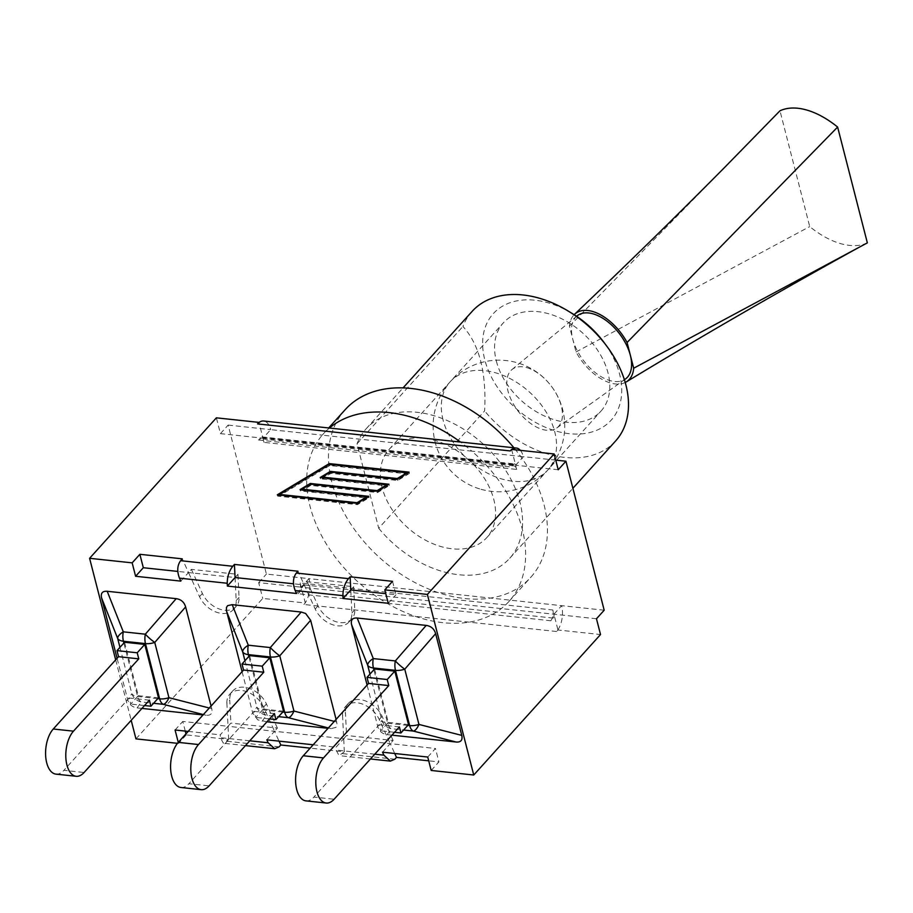<?xml version="1.0" encoding="UTF-8"?>
<svg xmlns="http://www.w3.org/2000/svg" width="913" height="913" viewBox="0 0 913 913"><rect width="100%" height="100%" fill="white"/><g stroke="black" fill="none" stroke-linecap="round" stroke-linejoin="round"><path stroke-width="0.68" stroke-dasharray="4.57 3.42" d="M625.234 382.479A42.649 24.058 52.5 0 1 576.046 351.962L569.438 326.215A42.649 24.058 52.5 0 1 574.151 314.677M577.005 315.944A39.761 22.437 -127.5 0 0 583.761 360.886A39.761 22.437 -127.5 0 0 625.405 379.032M867.35 242.869A79.591 44.908 52.5 0 1 809.717 226.595L779.976 110.793M569.438 326.215L724.294 167.764M576.046 351.962L809.717 226.595M526.71 367.619A36.828 20.782 52.5 0 1 557.558 396.174A36.828 20.782 52.5 0 1 556.736 428.014A36.828 20.782 52.5 0 1 542.596 429.487A36.828 20.782 52.5 0 1 512.056 401.572A36.828 20.782 52.5 0 1 511.919 369.594A36.828 20.782 52.5 0 1 526.71 367.619M557.969 630.004L557.923 629.822A18.796 9.792 -83.9 0 0 561.632 605.661L553.917 614.209L557.923 629.822A18.796 9.792 96.1 0 1 556.61 631.511L557.969 630.004L600.526 634.546M431.187 770.458L438.902 761.91L428.711 760.826M427.741 757.037L435.455 748.489L438.902 761.91M135.957 738.879L262.739 598.426L305.296 602.968L301.244 587.173L308.959 578.625L266.402 574.083L228.147 425.081L220.432 433.629L216.381 417.834M604.189 610.215L510.105 600.149A125.035 86.701 -137.9 0 0 471.85 451.159L322.232 435.147A125.035 86.701 -137.9 0 0 310.043 506.293A125.035 86.701 -137.9 0 0 360.487 584.137A125.035 86.701 -137.9 0 0 508.986 601.427A125.035 86.701 -137.9 0 0 510.105 600.149L308.959 578.625A18.796 9.792 96.1 0 1 305.25 602.797A18.796 9.792 -83.9 0 1 303.938 604.486L305.296 602.968M177.487 743.319L178.514 743.433L186.229 734.885L185.967 733.858M596.474 618.763L301.244 587.173L300.16 582.962L552.833 609.998L553.917 614.209A2.819 1.472 -83.9 0 1 553.164 618.078L550.744 620.76L298.072 593.735L300.491 591.053A2.819 1.472 96.1 0 0 301.244 587.173L258.687 582.631L262.739 598.426M115.677 659.871L131.198 720.323M392.533 581.33L395.98 594.751L385.788 593.667M388.265 603.299L395.98 594.751M329.41 428.037A125.035 86.701 -137.9 0 0 323.35 433.869A125.035 86.701 -137.9 0 0 322.232 435.147L270.704 429.635L262.99 438.183L220.432 433.629M558.22 469.761L515.662 465.219L516.735 469.43L264.074 442.394L258.984 422.571M511.6 449.424L515.662 465.219L523.377 456.671L555.743 460.129M185.259 731.096L182.783 721.453L227.999 726.292L220.284 734.839L220.421 737.67L223.354 743.239L228.638 739.416L186.229 734.885M175.068 730.001L182.783 721.453M178.514 743.433L178.252 742.406M266.824 739.827L274.539 731.279L343.699 738.674L335.984 747.222L336.121 750.052L339.043 755.622L344.338 751.798L310.158 748.135M313.182 744.78L335.984 747.222M188.181 731.404L220.284 734.839M382.524 752.198L390.239 743.65L435.455 748.489M511.851 449.447A18.796 9.792 -83.9 0 0 511.645 449.595A18.796 9.792 96.1 0 0 510.241 450.931M296.508 593.484L304.223 584.936L293.484 583.795M180.808 581.113L188.535 572.565L177.784 571.412M520.342 450.36A18.796 9.792 -83.9 0 1 523.377 456.671L471.85 451.159A125.035 86.701 -137.9 0 0 460.506 442.063M228.147 425.081L270.704 429.635A18.796 9.792 96.1 0 0 263.629 420.996M258.687 582.631L266.402 574.083M369.137 497.631L302.271 490.486L310.705 485.408L377.571 492.564L389.258 485.545L322.392 478.389L330.837 473.322L397.703 480.478L409.389 473.448L329.604 464.922L277.655 496.124L357.451 504.661L369.137 497.631L368.795 496.318M329.696 465.55L279.504 495.702L357.36 504.022L367.288 498.053L300.423 490.909L310.614 484.78L377.48 491.936L387.42 485.967L320.554 478.811L330.746 472.694L397.612 479.839L407.552 473.87L329.696 465.55L329.353 464.226M357.109 503.337L357.451 504.661M277.324 494.8L277.655 496.124M329.422 464.238L329.604 464.922M409.047 472.135L409.389 473.448M397.36 479.154L397.703 480.478M330.495 472.01L330.837 473.322M322.221 477.716L322.392 478.389M388.927 484.232L389.258 485.545M377.24 491.251L377.571 492.564M310.374 484.095L310.705 485.408M302.1 489.802L302.271 490.486M407.358 473.151L407.552 473.87M397.429 479.12L397.612 479.839M330.574 472.01L330.746 472.694M320.212 477.499L320.554 478.811M387.238 485.237L387.42 485.967M377.297 491.217L377.48 491.936M310.443 484.107L310.614 484.78M300.092 489.585L300.423 490.909M367.106 497.334L367.288 498.053M357.166 503.303L357.36 504.022M279.321 495.017L279.504 495.702M228.638 739.416L226.881 703.238L229.756 700.054L230.875 723.107L227.999 726.292L274.539 731.279L279.036 741.128M344.338 751.798L342.569 715.621L345.445 712.437L346.575 735.49L343.699 738.674L390.239 743.65L394.736 753.499M307.099 581.752L318.089 605.867A22.072 15.304 -137.9 0 0 334.432 621.171A22.072 15.304 -137.9 0 0 351.847 618.854A22.072 15.304 -137.9 0 0 354.769 609.793L353.639 586.739L307.099 581.752L304.223 584.936L315.213 609.051A22.072 15.304 -137.9 0 0 331.556 624.355A22.072 15.304 -137.9 0 0 348.971 622.038A22.072 15.304 -137.9 0 0 351.893 612.977L350.775 589.924L304.223 584.936L297.969 571.218M235.075 577.541L236.193 600.594A22.072 15.304 -137.9 0 1 233.272 609.667A22.072 15.304 -137.9 0 1 215.867 611.984A22.072 15.304 -137.9 0 1 199.513 596.668L188.535 572.565L191.399 569.381L237.951 574.357L235.075 577.541L188.535 572.565L182.269 558.836M266.95 721.784L257.728 719.843L252.707 713.019L242.093 671.683M391.951 735.159L387.146 734.645C382.273 733.926 379.135 731.176 377.708 726.394L367.094 685.058M336.087 719.41L337.068 724.34L336.064 727.319L331.145 728.654L328.041 728.323M211.074 706.046L211.748 708.636C212.775 713.384 210.903 715.598 206.133 715.278L203.04 714.947M141.937 708.42L137.133 707.895C132.271 707.187 129.121 704.437 127.694 699.655L117.081 658.307M305.969 800.872A24.594 12.816 96.1 0 0 313.901 797.072L334.112 799.24M374.581 668.989L388.299 722.423L380.732 730.811L379.18 724.751L313.901 797.072M388.299 722.423L408.51 724.591M394.542 732.283L380.732 730.811M369.959 674.102L381.862 720.46A12.531 12.394 35 0 0 391.3 728.711L403.603 730.023M399.392 726.919L379.18 724.751M180.968 787.497A24.594 12.816 96.1 0 0 188.888 783.708L209.1 785.865M249.569 655.614L263.298 709.059L255.731 717.435L254.179 711.375L188.888 783.708M263.298 709.059L283.509 711.216M269.54 718.908L255.731 717.435M244.958 660.727L256.861 707.096A12.531 12.394 35 0 0 266.299 715.336L278.591 716.659M274.391 713.544L254.179 711.375M55.967 774.133A24.594 12.816 96.1 0 0 63.887 770.332L84.099 772.489M124.567 642.25L138.285 695.683L130.719 704.06L129.167 698.011L63.887 770.332M138.285 695.683L158.497 697.84M144.539 705.544L130.719 704.06M119.957 647.363L131.86 693.72A12.531 12.394 35 0 0 141.287 701.971L153.589 703.284M149.378 700.168L129.167 698.011M382.102 487.542A65.804 45.627 42.1 0 1 389.109 449.424A65.804 45.627 42.1 0 1 468.529 459.638A65.804 45.627 42.1 0 1 486.8 537.609A65.804 45.627 42.1 0 1 429.042 541.991A65.804 45.627 42.1 0 1 382.102 487.542M345.137 409.732A125.035 86.701 -137.9 0 0 331.83 482.155A125.035 86.701 -137.9 0 0 421.03 585.621A125.035 86.701 -137.9 0 0 530.773 577.29A125.035 86.701 -137.9 0 0 513.905 447.769M378.712 528.25A96.675 67.037 -137.9 0 0 509.716 558.288A96.675 67.037 -137.9 0 0 482.863 443.752A96.675 67.037 -137.9 0 0 366.193 428.733A96.675 67.037 -137.9 0 0 357.029 443.786L378.712 528.25L484.62 410.918C486.572 372.595 479.348 344.441 462.937 326.455A96.675 67.037 42.1 0 1 472.101 311.413M357.029 443.786L462.937 326.455M571.664 313.148A79.442 55.077 -137.9 0 0 485.682 326.101A79.442 55.077 -137.9 0 0 567.293 433.447A79.442 55.077 -137.9 0 0 603.733 342.09M496.33 360.989A65.804 45.627 -137.9 0 0 543.269 415.449A65.804 45.627 -137.9 0 0 601.028 411.055A65.804 45.627 -137.9 0 0 582.756 333.097A65.804 45.627 -137.9 0 0 503.325 322.871A65.804 45.627 -137.9 0 0 496.33 360.989M615.624 440.956A96.675 67.037 42.1 0 1 484.62 410.918M258.596 440.009L511.269 467.034L513.688 464.352A2.819 1.472 -83.9 0 1 514.601 463.918A2.819 1.472 -83.9 0 1 515.662 465.219L262.99 438.183A2.819 1.472 96.1 0 0 261.928 436.893A2.819 1.472 96.1 0 0 261.015 437.327L258.596 440.009A7.829 4.086 -83.9 0 1 261.118 438.799A7.829 4.086 -83.9 0 1 264.074 442.394M516.735 469.43A7.829 4.086 96.1 0 0 513.791 465.824A7.829 4.086 96.1 0 0 511.269 467.034M353.639 586.739L350.775 589.924M191.399 569.381L202.389 593.484A22.072 15.304 -137.9 0 0 218.743 608.8A22.072 15.304 -137.9 0 0 236.147 606.483A22.072 15.304 -137.9 0 0 239.069 597.41L237.951 574.357M226.881 703.238A22.072 15.304 -137.9 0 1 229.802 694.177A22.072 15.304 -137.9 0 1 247.206 691.86A22.072 15.304 -137.9 0 1 263.56 707.164L274.539 731.279L277.415 728.083L230.875 723.107M277.415 728.083L266.436 703.98A22.072 15.304 -137.9 0 0 250.082 688.676A22.072 15.304 -137.9 0 0 232.678 690.993A22.072 15.304 -137.9 0 0 229.756 700.054M300.16 582.962A7.829 4.086 -83.9 0 1 298.072 593.735M550.744 620.76A7.829 4.086 96.1 0 0 552.833 609.998M342.569 715.621A22.072 15.304 -137.9 0 1 345.502 706.548A22.072 15.304 -137.9 0 1 362.906 704.231A22.072 15.304 -137.9 0 1 379.249 719.535L390.239 743.65L393.115 740.466L346.575 735.49M393.115 740.466L382.125 716.351A22.072 15.304 -137.9 0 0 365.782 701.047A22.072 15.304 -137.9 0 0 348.378 703.364A22.072 15.304 -137.9 0 0 345.445 712.437M443.067 419.991A65.804 45.627 42.1 0 1 450.075 381.874A65.804 45.627 42.1 0 1 529.494 392.088A65.804 45.627 42.1 0 1 547.777 470.058A65.804 45.627 42.1 0 1 513.117 481.242A65.804 45.627 42.1 0 1 443.067 419.991M226.972 741.265L279.138 746.845M556.61 631.511L303.938 604.486M342.672 753.636L394.827 759.217M374.775 754.184L336.121 750.052M249.774 740.808L220.421 737.67M407.791 725.39L387.614 723.233A12.531 6.243 165.6 0 1 381.862 720.46L377.708 726.394M387.146 734.645L391.3 728.711A12.531 6.528 -83.9 0 1 387.614 723.233L373.885 669.754M282.779 712.014L262.613 709.858A12.531 6.243 165.6 0 1 256.861 707.096L252.707 713.019M262.134 721.27L266.299 715.336A12.531 6.528 -83.9 0 1 262.613 709.858L248.884 656.379M328.383 727.946L331.145 728.654M336.749 722.012L334.306 721.384M137.133 707.895L141.287 701.971A12.531 6.528 -83.9 0 1 137.612 696.482L123.871 643.014M203.371 714.571L206.133 715.278M211.748 708.636L209.294 708.009M157.778 698.65L137.612 696.482A12.531 6.243 165.6 0 1 131.86 693.72L127.694 699.655M513.688 464.352L261.015 437.327M315.213 609.051L318.089 605.867M351.893 612.977L354.769 609.793M199.513 596.668L202.389 593.484M236.193 600.594L239.069 597.41M263.56 707.164L266.436 703.98M553.164 618.078L300.491 591.053M379.249 719.535L382.125 716.351M481.048 489.3A65.804 65.804 0 0 0 543.018 377.115A65.804 65.804 0 0 0 450.075 381.874A65.804 65.804 0 0 0 481.048 489.3M556.736 428.014L624.412 379.751M511.919 369.594L576.594 316.286M370.45 758.977L339.043 755.622M245.449 745.601L223.354 743.239M508.986 601.427L530.773 577.29M323.35 433.869L328.691 427.957M486.8 537.609L601.028 411.055M389.109 449.424L503.325 322.871M509.716 558.288L572.885 488.307M366.193 428.733L403.032 387.922M261.928 436.893L514.601 463.918M513.791 465.824L261.118 438.799M348.971 622.038L351.847 618.854M233.272 609.667L236.147 606.483M229.802 694.177L232.678 690.993M345.502 706.548L348.378 703.364"/><path stroke-width="1.37" d="M574.151 314.677A42.649 24.058 52.5 0 1 574.517 314.323A42.649 24.058 52.5 0 1 627.071 342.489L633.679 368.224A42.649 24.058 52.5 0 1 626.17 381.965A42.649 24.058 52.5 0 1 625.234 382.479M624.412 379.751L625.405 379.032A39.761 22.437 -127.5 0 0 626.307 344.646A39.761 22.437 -127.5 0 0 592.982 313.821A39.761 22.437 -127.5 0 0 577.005 315.944L576.594 316.286M574.528 314.323C626.489 264.941 676.419 216.084 724.294 167.764L779.976 110.793A79.591 44.908 52.5 0 1 837.62 127.055L867.35 242.869L633.679 368.224M627.071 342.489L837.62 127.055M428.711 760.826L396.493 757.379L394.827 759.217L390.376 761.111L383.871 755.154L382.524 752.198L427.741 757.037L431.187 770.458L473.744 775.011L600.526 634.546L596.474 618.763L604.189 610.215L565.934 461.213L558.22 469.761L554.157 453.966L511.6 449.424L510.241 450.931L257.569 423.906L258.938 422.388L216.381 417.834L89.6 558.3L115.677 659.871M473.744 775.011L427.375 594.431L554.157 453.966M131.198 720.323L135.957 738.879L177.487 743.319M132.157 562.853L139.872 554.305L182.269 558.836L180.614 560.685C177.236 565.398 176.86 571.218 179.462 578.157L180.808 581.113L135.603 576.274L132.157 562.853L89.6 558.3M384.818 589.878L388.265 603.299L343.048 598.471L342.911 595.641C342.98 588.988 344.829 583.327 348.469 578.637L350.136 576.799L392.533 581.33L384.818 589.878L427.375 594.431M242.093 671.683L226.447 610.683L226.458 607.51L227.577 605.684L232.199 604.657L301.199 612.041L305.615 613.468L310.637 620.292L336.087 719.41M296.508 593.484L227.36 586.089L227.223 583.259C227.28 576.617 229.129 570.945 232.769 566.265L234.436 564.417L297.969 571.218L296.303 573.056C292.936 577.769 292.548 583.601 295.161 590.528L296.508 593.484M257.569 423.906A18.796 9.792 -83.9 0 1 258.984 422.571L258.938 422.388M185.967 733.858L185.259 731.096M243.566 670.051L242.013 664.002L262.225 666.159L263.777 672.219L243.566 670.051L178.275 742.372L175.068 730.001L188.181 731.404M310.158 748.135L280.805 744.997L279.138 746.845L274.687 748.728L268.182 742.783L266.824 739.827L313.182 744.78M135.603 576.274L143.318 567.726L139.872 554.305M293.484 583.795L235.075 577.541L227.36 586.089M385.788 593.667L350.775 589.924L343.048 598.471M177.784 571.412L143.318 567.726M511.851 449.447A18.796 9.792 -83.9 0 1 516.302 448.032A18.796 9.792 -83.9 0 1 520.342 450.36M516.302 448.032L263.629 420.996A18.796 9.792 96.1 0 0 258.984 422.571M329.353 464.226L279.161 494.378L357.017 502.709L366.958 496.74L300.092 489.585L310.283 483.468L377.149 490.623L387.078 484.655L320.212 477.499L330.403 471.37L397.269 478.526L407.209 472.557L329.353 464.226M555.743 460.129L565.934 461.213M301.929 489.163L368.795 496.318L357.109 503.337L277.324 494.8L329.262 463.599L409.047 472.135L397.36 479.154L330.495 472.01L322.061 477.077L388.927 484.232L377.24 491.251L310.374 484.095L301.929 489.163L302.1 489.802M329.262 463.599L329.422 464.238M322.061 477.077L322.221 477.716M407.209 472.557L407.358 473.151M397.269 478.526L397.429 479.12M330.403 471.37L330.574 472.01M387.078 484.655L387.238 485.237M377.149 490.623L377.297 491.217M310.283 483.468L310.443 484.107M366.958 496.74L367.106 497.334M357.017 502.709L357.166 503.303M279.161 494.378L279.321 495.017M279.036 741.128L280.805 744.997M394.736 753.499L396.493 757.379M234.436 564.417L235.075 577.541M350.136 576.799L350.775 589.924M367.094 685.058L351.596 624.675C350.569 619.927 352.441 617.713 357.2 618.033L426.2 625.405C431.073 626.124 434.211 628.874 435.638 633.656L461.761 735.387C462.777 740.135 460.917 742.349 456.146 742.029L391.951 735.159M328.041 728.323L266.95 721.784M117.081 658.307L101.583 597.924C100.556 593.176 102.427 590.962 107.198 591.282L176.198 598.666C181.059 599.373 184.209 602.124 185.624 606.917L211.074 706.046M203.04 714.947L141.937 708.42M303.287 755.747A24.594 12.816 96.1 0 0 295.664 782.612A24.594 12.816 96.1 0 0 305.969 800.872L326.192 803.029A24.594 12.816 -83.9 0 1 315.875 784.769A24.594 12.816 -83.9 0 1 323.499 757.916L303.287 755.747L368.567 683.426L367.015 677.366L387.226 679.534L388.778 685.583L323.499 757.916M326.192 803.029A24.594 12.816 -83.9 0 0 334.112 799.24L399.392 726.919L400.944 732.968L408.51 724.591L394.793 671.146L374.581 668.989L367.015 677.366M394.793 671.146L387.226 679.534M400.944 732.968L394.542 732.283M403.603 730.023L413.338 731.073A12.531 4.85 -75.6 0 0 418.953 724.431L404.767 669.183A12.531 2.351 -139 0 1 395.329 660.932L373.291 658.581A12.531 5.181 158.4 0 0 367.688 665.223L369.959 674.102M368.567 683.426L388.778 685.583M263.777 672.219L198.498 744.54L178.275 742.372A24.594 12.816 96.1 0 0 170.651 769.237A24.594 12.816 96.1 0 0 180.968 787.497L201.18 789.665A24.594 12.816 -83.9 0 0 209.1 785.865L274.391 713.544L275.943 719.592L283.509 711.216L269.792 657.782L249.569 655.614L242.013 664.002M269.792 657.782L262.225 666.159M275.943 719.592L269.54 718.908M278.591 716.659L288.337 717.698A12.531 4.85 -75.6 0 0 293.952 711.056L279.766 655.819A12.531 2.351 -139 0 1 270.328 647.568L248.29 645.206A12.531 5.181 158.4 0 0 242.675 651.848L244.958 660.727M201.18 789.665A24.594 12.816 -83.9 0 1 190.874 771.394A24.594 12.816 -83.9 0 1 198.498 744.54M76.178 776.29A24.594 12.816 -83.9 0 0 84.099 772.489L149.378 700.168L150.942 706.228L158.497 697.84L144.779 644.407L124.567 642.25L117.001 650.627L118.553 656.675L138.776 658.844L73.485 731.165L53.274 729.008A24.594 12.816 96.1 0 0 45.65 755.861A24.594 12.816 96.1 0 0 55.967 774.133L76.178 776.29A24.594 12.816 -83.9 0 1 65.862 758.03A24.594 12.816 -83.9 0 1 73.485 731.165M117.001 650.627L137.212 652.784L138.776 658.844M144.779 644.407L137.212 652.784M118.553 656.675L53.274 729.008M150.942 706.228L144.539 705.544M153.589 703.284L163.336 704.322A12.531 4.85 -75.6 0 0 168.939 697.692L154.754 642.444A12.531 2.351 -139 0 1 145.327 634.193L123.289 631.83A12.531 5.181 158.4 0 0 117.674 638.472L119.957 647.363M513.905 447.769A125.035 86.701 -137.9 0 0 345.137 409.732L328.691 427.957M460.506 442.063A125.035 86.701 -137.9 0 0 329.41 428.037M606.597 345.913L603.733 342.09A79.442 55.077 -137.9 0 0 571.664 313.148L567.566 310.682A96.675 67.037 42.1 0 1 606.597 345.913A96.675 67.037 42.1 0 1 615.624 440.956L572.885 488.307M403.032 387.922L472.101 311.413A96.675 67.037 42.1 0 1 567.566 310.682M232.769 566.265L180.614 560.685M348.469 578.637L296.303 573.056M383.871 755.154L374.775 754.184M295.161 590.528L342.911 595.641M179.462 578.157L227.223 583.259M268.182 742.783L249.774 740.808M351.596 624.675L367.688 665.223A12.531 6.243 -14.4 0 0 373.428 667.985L395.477 670.347L409.652 725.584L407.791 725.39M426.2 625.405L395.329 660.932A12.531 6.528 96.1 0 0 395.477 670.347A12.531 6.243 -14.4 0 0 404.767 669.183L435.638 633.656M373.885 669.754L373.428 667.985A12.531 6.528 -83.9 0 1 373.291 658.581L357.2 618.033M461.761 735.387L418.953 724.431A12.531 6.243 165.6 0 1 409.652 725.584A12.531 6.528 96.1 0 0 413.338 731.073L456.146 742.029M226.584 611.299L242.675 651.848A12.531 6.243 -14.4 0 0 248.427 654.621L270.465 656.972L284.651 712.22L282.779 712.014M301.199 612.041L270.328 647.568A12.531 6.528 96.1 0 0 270.465 656.972A12.531 6.243 -14.4 0 0 279.766 655.819L310.637 620.292M248.884 656.379L248.427 654.621A12.531 6.528 -83.9 0 1 248.29 645.206L232.199 604.657M334.306 721.384L293.952 711.056A12.531 6.243 165.6 0 1 284.651 712.22A12.531 6.528 96.1 0 0 288.337 717.698L328.383 727.946M123.871 643.014L123.426 641.246L145.464 643.597L159.649 698.844A12.531 6.528 96.1 0 0 163.336 704.322L203.371 714.571M209.294 708.009L168.939 697.692A12.531 6.243 165.6 0 1 159.649 698.844L157.778 698.65M176.198 598.666L145.327 634.193A12.531 6.528 96.1 0 0 145.464 643.597A12.531 6.243 -14.4 0 0 154.754 642.444L185.624 606.917M101.583 597.924L117.674 638.472A12.531 6.243 -14.4 0 0 123.426 641.246A12.531 6.528 -83.9 0 1 123.289 631.83L107.198 591.282M626.158 381.976C699.94 337.251 777.157 292.594 857.832 247.982M390.376 761.111L370.45 758.977M274.687 748.728L245.449 745.601"/></g></svg>
